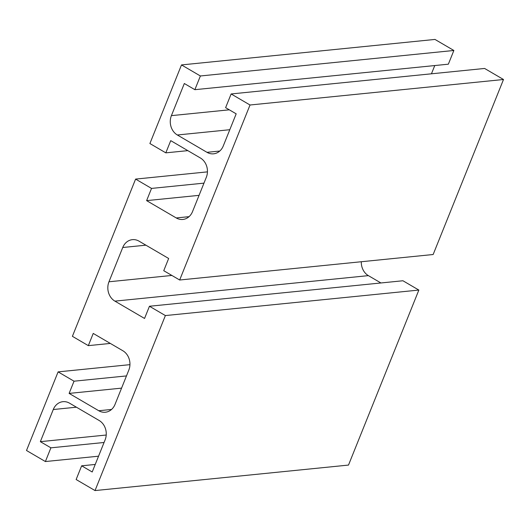 <?xml version="1.0" encoding="UTF-8"?>
<svg xmlns="http://www.w3.org/2000/svg" width="530" height="530" viewBox="0 0 530 530"><rect width="100%" height="100%" fill="white"/><g stroke="black" fill="none" stroke-linecap="round" stroke-linejoin="round"><path stroke-width="0.79" d="M165.38 315.569L149.453 306.254L402.926 280.754L418.852 290.069L348.501 465.075L95.029 490.568L165.38 315.569L418.852 290.069M149.453 306.254L144.544 318.457L114.911 301.133A14.423 12.23 84.3 0 1 108.961 281.781L122.741 247.503A14.423 12.23 84.3 0 1 132.407 239.653A14.423 12.23 84.3 0 1 139.019 241.15L168.653 258.481L163.743 270.691L179.67 280.006L433.149 254.513L503.5 79.507L250.021 105L231.133 93.956L484.612 68.456L503.5 79.507M361.308 261.74A14.423 12.23 -95.7 0 0 368.383 275.633L380.924 282.967M179.67 280.006L250.021 105M231.133 93.956L225.621 107.663L236.181 113.837L223.262 145.969A14.423 12.23 84.3 0 1 213.59 153.819A14.423 12.23 84.3 0 1 206.985 152.322L177.351 134.991A14.423 12.23 84.3 0 1 171.402 115.639L184.321 83.508L194.874 89.683L448.353 64.183L453.865 50.476L200.386 75.975L181.498 64.925L434.971 39.432L453.865 50.476M434.766 65.554L431.447 73.802M194.874 89.683L200.386 75.975M181.498 64.925L149.897 143.537L165.824 152.852L187.825 150.639M165.824 152.852L170.733 140.642L200.367 157.973A14.423 12.23 84.3 0 1 206.309 177.325L192.529 211.596A14.423 12.23 84.3 0 1 182.863 219.453A14.423 12.23 84.3 0 1 176.252 217.949L146.618 200.625L199.068 195.345M146.618 200.625L151.527 188.415L203.977 183.135M151.527 188.415L135.601 179.094L207.442 171.872M135.601 179.094L72.398 336.325L88.324 345.639L110.326 343.427M88.324 345.639L93.234 333.43L122.867 350.761A14.423 12.23 84.3 0 1 128.81 370.112L115.036 404.383A14.423 12.23 84.3 0 1 105.364 412.234A14.423 12.23 84.3 0 1 98.752 410.737L69.119 393.406L121.569 388.132M69.119 393.406L74.028 381.196L126.478 375.922M74.028 381.196L58.101 371.881L129.943 364.653M58.101 371.881L26.5 450.493L45.388 461.544L98.553 456.197M45.388 461.544L50.9 447.83L104.066 442.484M50.9 447.83L40.346 441.662L106.219 435.031M40.346 441.662L53.265 409.531A14.423 12.23 84.3 0 1 62.931 401.68A14.423 12.23 84.3 0 1 69.543 403.178L99.176 420.509A14.423 12.23 84.3 0 1 105.119 439.86L92.2 471.985L81.646 465.817L95.234 464.446M81.646 465.817L76.135 479.524L95.029 490.568M114.911 301.133L368.383 275.633M108.961 281.781L171.879 275.448M122.741 247.503L145.902 245.178M206.985 152.322L219.771 151.037M177.351 134.991L229.795 129.718M171.402 115.639L229.304 109.816M176.252 217.949L189.044 216.664M98.752 410.737L111.545 409.451M53.265 409.531L76.419 407.199"/></g></svg>
